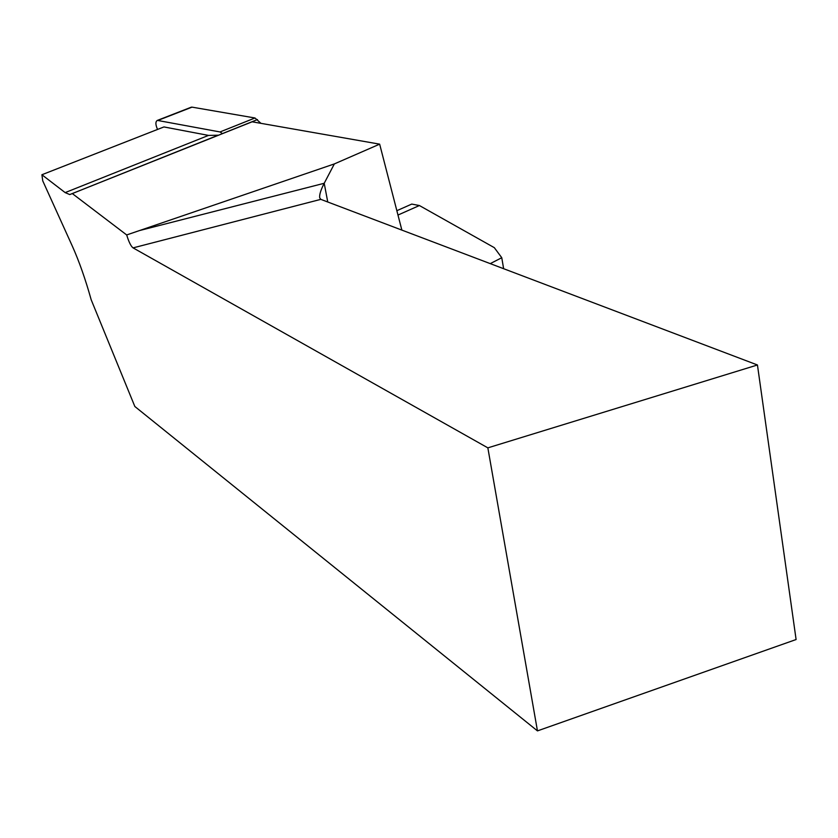 <?xml version="1.0" encoding="UTF-8"?>
<svg xmlns="http://www.w3.org/2000/svg" width="838" height="838" viewBox="0 0 838 838"><rect width="100%" height="100%" fill="white"/><g stroke="black" fill="none" stroke-linecap="round" stroke-linejoin="round"><path stroke-width="1.26" d="M222.531 133.64L220.017 131.954L157.355 120.4C155.355 121.625 155.428 124.642 157.554 129.429M192.038 107.138L254.982 117.99L260.953 123.343L254.982 117.99L192.038 107.138L157.973 120.4M401.863 230.094L379.656 144.157L252.144 121.803L69.764 194.573L65.155 192.604L41.9 174.744L42.748 180.861L72.141 245.702C79.086 261.131 85.434 279.159 91.185 299.763L134.845 406.493L537.462 730.893L796.1 639.53L757.447 364.98L320.818 199.36L133.074 247.88L487.852 447.859L537.462 730.893M133.074 247.88C130.979 246.351 128.853 242.035 126.685 234.944L72.456 193.683M490.261 263.624L501.763 257.716L494.326 247.671L419.398 205.53L411.762 204.084L410.023 204.849M41.9 174.744L163.934 126.936L208.505 135.41L218.645 135.201M379.656 144.157L334.341 163.923L324.212 183.281C320.786 189.954 319.288 194.783 319.697 197.778L320.818 199.36M501.763 257.716L503.628 268.694M487.852 447.859L757.447 364.98M126.685 234.944L334.341 163.923M220.017 131.954L254.982 117.99M257.455 119.572L222.468 133.567M208.505 135.41L65.155 192.604M139.38 230.597L324.212 183.281L327.752 201.989M397.977 215.052L419.398 205.53M157.355 120.4L191.41 107.138M217.576 135.452L69.9 194.521M396.845 210.694L411.762 204.084"/></g></svg>
